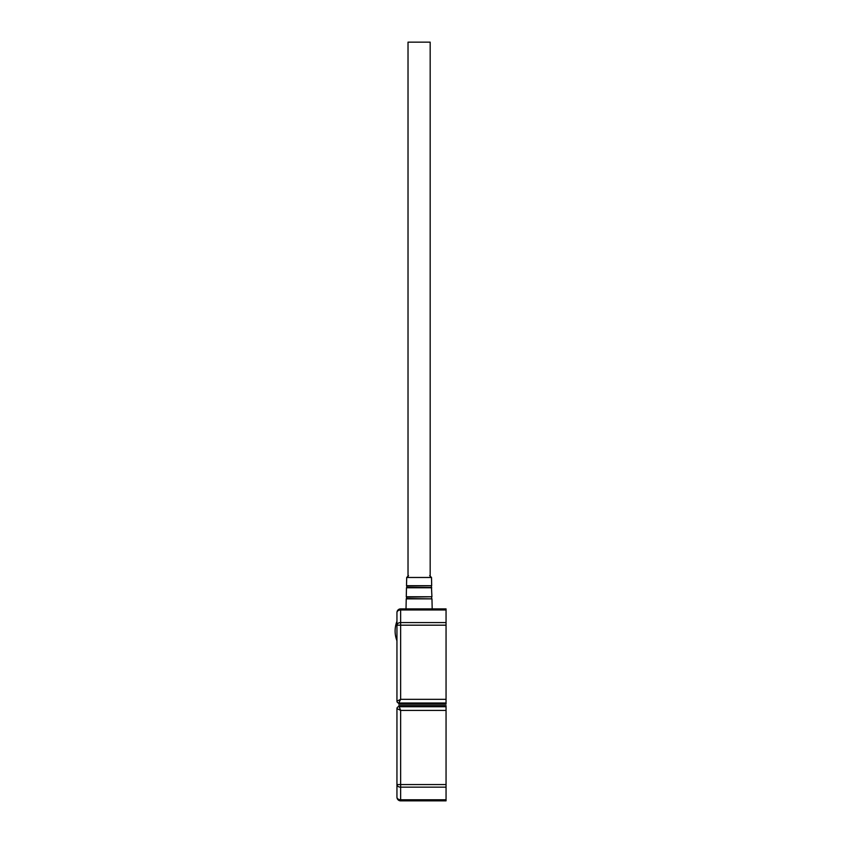 <?xml version="1.0" encoding="UTF-8"?>
<svg xmlns="http://www.w3.org/2000/svg" width="843" height="843" viewBox="0 0 843 843"><rect width="100%" height="100%" fill="white"/><g stroke="black" fill="none" stroke-linecap="round" stroke-linejoin="round"><path stroke-width="1.26" d="M446.052 609.974L446.052 608.888L400.646 608.888L400.646 609.974L446.052 609.974L446.052 622.577L400.646 622.577L400.646 609.974A3.688 2.613 180 0 0 396.948 612.576L396.948 625.179A3.688 2.613 0 0 1 400.646 622.577L400.646 625.179L446.052 625.179L446.052 622.577M446.052 625.179L446.052 699.332L400.646 699.332L396.948 701.176L400.646 699.332L398.792 703.02L446.052 703.02L446.052 699.332M400.646 699.332L400.646 625.179L396.948 625.179L396.948 701.176A1.844 1.844 0 0 0 398.792 703.02L398.792 704.126L446.052 704.126L446.052 703.02M396.948 612.576A3.688 3.688 0 0 1 400.646 608.888A3.688 3.688 0 0 0 396.948 612.576M431.511 577.476L406.695 577.476L406.516 585.695L431.679 585.695L431.511 577.476L429.656 575.664M431.732 587.782L406.474 587.782L406.284 596.76L431.922 596.76L431.479 587.445L406.726 587.445L406.758 586.054L431.679 585.695M432.185 608.888L431.964 598.867L406.231 598.867L406.02 608.888M408.023 577.476L408.023 42.15L430.172 42.15L430.172 575.959M446.052 706.719L446.052 705.612L398.792 705.612L400.646 710.407L396.948 708.563L396.948 797.162A3.688 2.613 0 0 0 400.646 799.765L400.646 787.162A3.688 2.613 180 0 1 396.948 784.559L396.948 797.162L396.948 784.559L400.646 784.559L400.646 710.407L446.052 710.407L446.052 706.719L398.792 706.719A1.844 1.844 0 0 0 396.948 708.563A1.844 1.844 0 0 1 398.792 706.719M446.052 710.407L446.052 784.559L400.646 784.559L400.646 787.162L446.052 787.162L446.052 784.559M446.052 787.162L446.052 799.765L400.646 799.765L400.646 800.85L446.052 800.85L446.052 799.765M396.948 797.162A3.688 3.688 0 0 0 400.646 800.85A3.688 3.688 0 0 1 396.948 797.162M396.948 701.176A1.844 1.844 0 0 0 398.792 703.02M431.964 598.867L406.495 598.519L406.526 597.118L431.922 596.76M406.695 577.476L408.539 575.664M431.479 587.445L431.447 586.054M431.7 598.519L431.669 597.118M396.948 640.817C394.492 634.294 394.492 627.782 396.948 621.259"/></g></svg>
